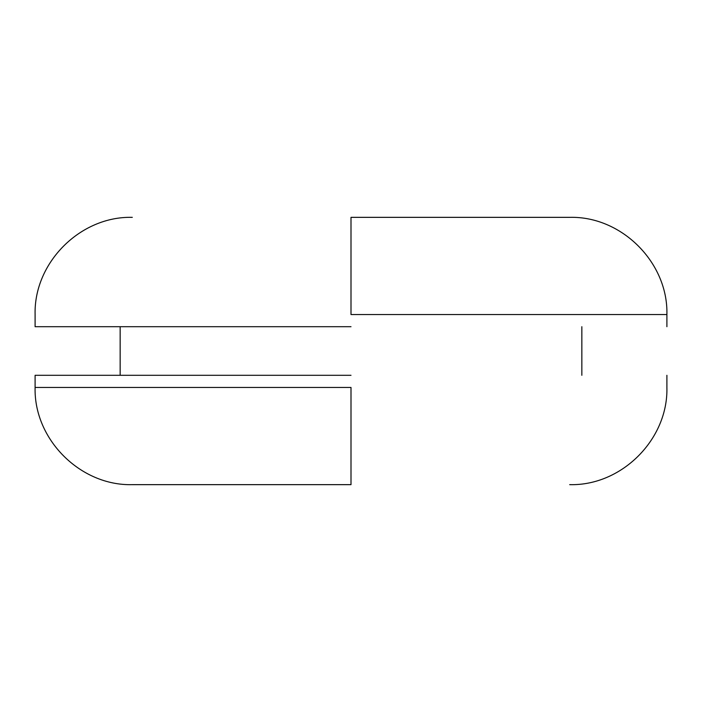 <?xml version="1.0" encoding="UTF-8"?>
<svg xmlns="http://www.w3.org/2000/svg" width="702" height="702" viewBox="0 0 702 702"><rect width="100%" height="100%" fill="white"/><g stroke="black" fill="none" stroke-linecap="round" stroke-linejoin="round"><path stroke-width="1.05" d="M351 484.652L132.301 484.652L351 484.652L351 387.451L35.1 387.451L351 387.451M351 217.348L569.699 217.348L351 217.348L351 314.549L666.9 314.549L351 314.549M351 326.702L35.1 326.702L351 326.702M351 375.298L35.1 375.298L351 375.298M35.1 375.298L35.1 387.451C33.74 439.364 80.388 486.012 132.301 484.652M666.9 375.298L666.9 387.451C668.26 439.364 621.612 486.012 569.699 484.652M581.853 326.702L581.853 375.298M120.147 375.298L120.147 326.702M569.699 217.348C621.612 215.988 668.26 262.636 666.9 314.549L666.9 326.702M35.1 326.702L35.1 314.549C33.74 262.636 80.388 215.988 132.301 217.348"/></g></svg>
